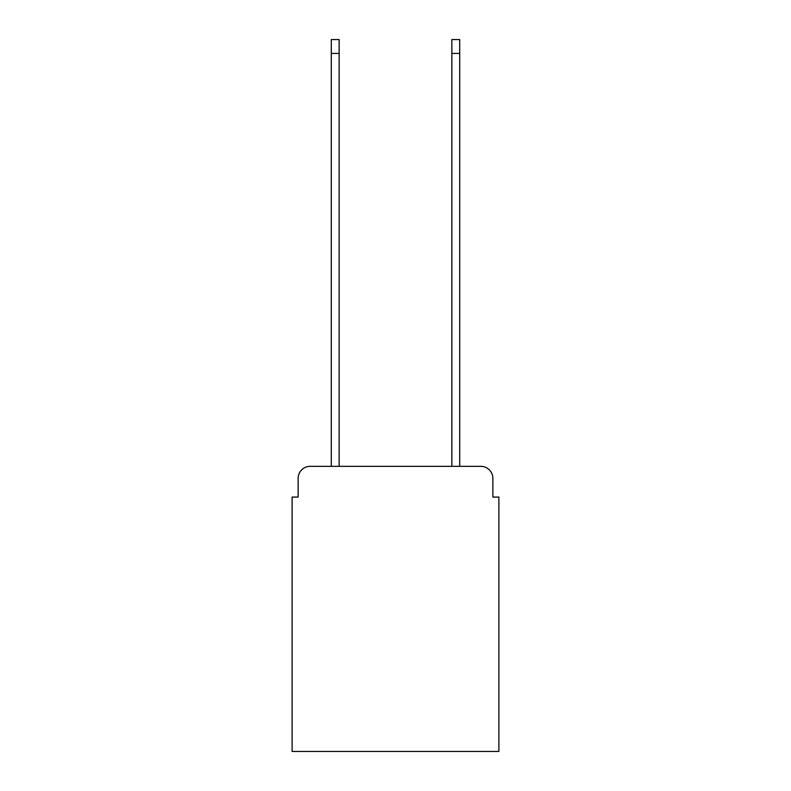 <?xml version="1.0" encoding="UTF-8"?>
<svg xmlns="http://www.w3.org/2000/svg" width="791" height="791" viewBox="0 0 791 791"><rect width="100%" height="100%" fill="white"/><g stroke="black" fill="none" stroke-linecap="round" stroke-linejoin="round"><path stroke-width="1.19" d="M298.148 478.387L298.148 497.074L298.148 478.387A12.053 12.053 0 0 1 310.201 466.324L331.3 466.324L331.3 39.55L339.141 39.55L339.141 466.324L451.859 466.324L451.859 39.55L459.7 39.55L459.7 466.324L480.799 466.324L310.201 466.324M492.852 497.074L492.852 478.387L492.852 497.074L498.884 497.074L498.884 751.45L292.116 751.45L292.116 497.074L298.148 497.074M492.852 478.387A12.053 12.053 0 0 0 480.799 466.324M331.3 53.412L339.141 53.412M459.7 53.412L451.859 53.412"/></g></svg>
